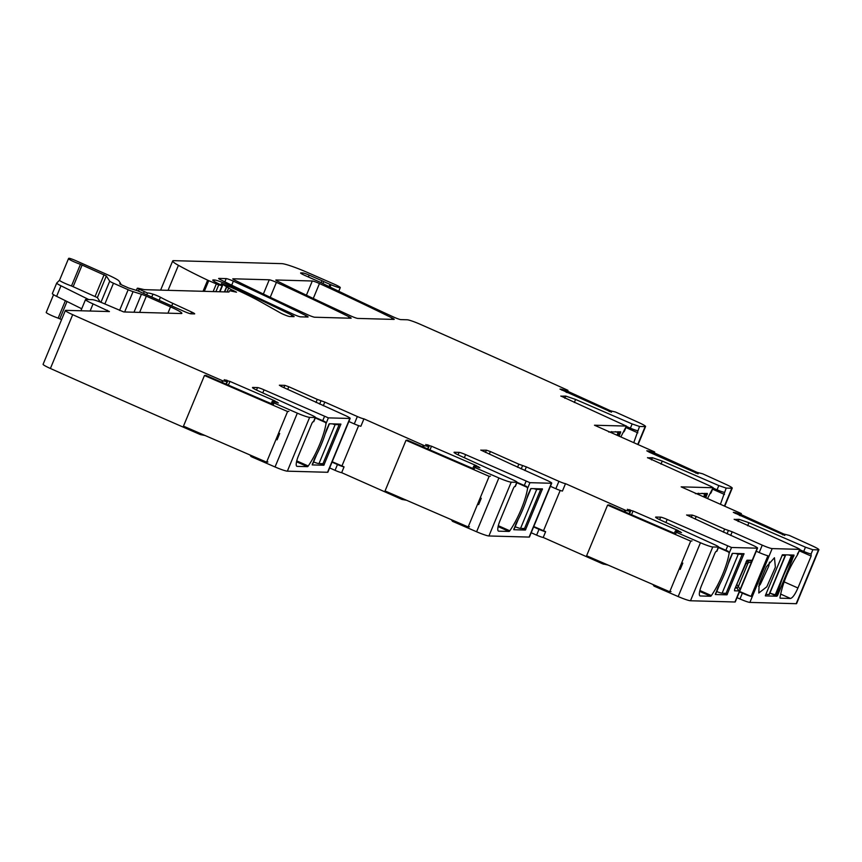 <?xml version="1.0" encoding="UTF-8"?>
<svg xmlns="http://www.w3.org/2000/svg" width="862" height="862" viewBox="0 0 862 862"><rect width="100%" height="100%" fill="white"/><g stroke="black" fill="none" stroke-linecap="round" stroke-linejoin="round"><path stroke-width="1.29" d="M637.761 444.436L645.142 426.625L639.529 426.474L632.148 423.953L575.59 399.451L574.329 402.5M639.529 426.474L633.753 442.659M560.839 396.014L626.394 426.108L620.845 436.926M624.53 430.903L626.523 426.076L594.489 425.225L654.667 451.957L653.525 454.112L654.107 452.733M616.987 435.213L618.151 432.39L619.519 432.433L617.979 431.743L620.543 432.886L620.672 431.819L608.723 432.024M619.175 436.183L620.672 431.819M737.032 597.657L739.973 598.961A8.609 0.84 22.5 0 0 749.875 602.409L772.169 548.598L799.721 549.363L797.361 555.053C788.374 569.297 782.577 583.445 779.991 597.495L780.164 598.174L790.508 598.465C792.62 597.883 795.098 594.403 797.932 587.992L811.153 556.076L811.11 553.943A6.885 0.679 -157.5 0 1 803.718 551.421L799.699 549.687M653.084 584.705L654.053 586.117L678.168 596.558A11.475 1.121 22.5 0 0 690.484 600.76L734.941 601.999A8.609 0.84 22.5 0 0 735.275 601.902L757.558 548.092A8.609 0.84 22.5 0 0 751.901 544.87L719.565 530.227M608.141 565.084L602.527 563.791L543.222 537.468L545.624 531.66L543.513 530.723L560.203 490.435M531.207 532.738L536.617 535.14A5.808 0.571 22.5 0 0 543.222 537.468M451.516 519.905L452.496 521.316L476.6 531.768A11.475 1.121 22.5 0 0 488.916 535.97L529.117 537.08A8.609 0.84 22.5 0 0 529.44 536.983L551.734 483.173A8.609 0.84 22.5 0 0 546.066 479.951L513.73 465.308M406.573 500.283L401.897 499.4L341.654 472.667L344.057 466.859L341.955 465.922L358.635 425.634M329.64 467.937L335.059 470.34A5.808 0.571 22.5 0 0 341.654 472.667M249.958 455.104L251.682 456.849L275.043 466.967A11.475 1.121 22.5 0 0 287.358 471.169L327.549 472.279A8.609 0.84 22.5 0 0 327.883 472.182L350.166 418.382A8.609 0.84 22.5 0 0 344.498 415.15L281.486 386.542L279.353 385.217L284.848 385.368L288.802 386.747L317.259 399.375L315.977 402.479M205.016 435.482L200.717 434.674L201.083 433.78M139.622 312.389L146.346 296.162L170.536 306.894A17.208 1.681 22.5 0 1 181.86 313.359A17.208 1.681 22.5 0 1 181.203 313.542L123.751 311.947L105.563 304.254A11.475 1.121 22.5 0 0 92.353 299.664L85.952 299.48A11.475 1.121 22.5 0 0 85.51 299.61A11.475 1.121 22.5 0 0 93.064 303.909L109.431 311.559L65.824 310.352A11.475 1.121 22.5 0 0 65.383 310.471L43.1 364.281A11.475 1.121 22.5 0 0 50.405 368.483A1733.331 169.739 22.5 0 0 200.167 434.502L200.717 434.674M46.214 312.421L53.563 294.685L46.236 312.389A8.609 0.84 22.5 0 0 46.214 312.421A8.609 0.84 22.5 0 0 50.061 314.802A8.609 0.84 22.5 0 0 58.163 318.132L61.611 319.587M749.875 602.409L796.176 603.691A11.475 1.121 22.5 0 0 796.617 603.562L818.9 549.762A11.475 1.121 22.5 0 0 812.219 545.84L789.344 535.431L782.944 533.793L784.646 535.399M645.142 426.625A11.475 1.121 22.5 0 0 645.573 426.507A11.475 1.121 22.5 0 0 638.893 422.595L615.533 412.047L609.617 410.549L611.32 412.155M734.155 519.269L797.641 548.06L799.85 549.32L797.856 554.147M796.176 603.691L818.458 549.881L812.855 549.719L805.464 547.198L748.916 522.695L739.068 519.333L734.273 519.463M782.944 533.793L782.556 534.785L782.901 533.804M733.454 512.416L784.819 535.421M733.314 512.319L735.534 512.664L735.2 513.45M740.673 515.174L741.331 513.58L740.059 514.28L735.534 512.664M741.331 513.58L681.152 486.858L713.057 487.73L707.508 498.559M647.502 457.647L710.978 486.427L713.186 487.698L711.193 492.525M724.425 506.059L731.795 488.248L726.192 488.097L718.811 485.575L662.253 461.073L652.405 457.711L647.61 457.841M731.795 488.248A11.475 1.121 22.5 0 0 732.237 488.129A11.475 1.121 22.5 0 0 725.556 484.218L702.681 473.809L696.28 472.171L698.155 473.798M698.015 473.777L649.388 452.238L646.791 450.794L648.87 451.041L648.547 451.828M654.064 452.733L648.87 451.041M575.59 399.451L565.741 396.089L560.947 396.218M609.186 411.508L609.585 410.549L609.24 411.53M560.128 389.161L611.492 412.176M559.988 389.064L562.207 389.419L561.884 390.206M322.97 283.576L323.8 281.572A5.732 0.56 22.5 0 0 321.968 280.721L309.156 275.118A5.732 0.56 22.5 0 0 302.831 272.942L300.881 272.888A6.885 0.679 22.5 0 0 300.612 272.963A6.885 0.679 22.5 0 0 305.148 275.549L320.082 282.176A5.732 0.56 22.5 0 1 322.366 283.264A11.475 1.121 22.5 0 0 323.886 284.04A417.693 40.902 22.5 0 0 393.632 317.054A5.732 0.56 22.5 0 0 400.808 319.608L407.22 319.78A11.475 1.121 22.5 0 1 420.182 324.274A1734.312 169.836 22.5 0 1 420.43 324.381A1733.331 169.739 22.5 0 1 567.756 390.238L567.056 392.576L567.961 390.4L566.733 391.025L562.207 389.419M323.8 281.572A11.475 1.121 22.5 0 0 329.974 284.32A11.475 1.121 22.5 0 1 330.986 284.74A9.18 0.894 22.5 0 0 340.274 287.617A9.18 0.894 22.5 0 0 333.756 283.964L307.066 272.306A22.951 2.252 22.5 0 0 281.852 263.643L173.779 260.658A28.683 2.812 22.5 0 0 172.691 260.96A28.683 2.812 22.5 0 0 178.423 265.324A109.011 10.678 22.5 0 0 207.645 280.161A5.732 0.56 22.5 0 0 208.744 280.656L218.7 284.891L222.482 285.667L217.062 282.984A13.77 1.347 22.5 0 1 212.785 280.085A13.77 1.347 22.5 0 1 213.313 279.945L214.401 279.978A11.475 1.121 22.5 0 1 229.001 285.193A401.627 39.329 22.5 0 1 291.916 315.18A5.732 0.56 22.5 0 1 294.104 316.591A5.732 0.56 22.5 0 1 293.888 316.656L289.718 316.537A5.732 0.56 22.5 0 1 285.57 315.255A5.732 0.56 22.5 0 1 280.398 312.906L261.014 302.002A63.109 6.185 22.5 0 0 231.059 287.337L221.448 283.587L231.253 289.632A5.732 0.56 22.5 0 0 233.106 290.419L236.5 292.186L230.122 290.85A5.732 0.56 22.5 0 0 229.335 290.817A5.732 0.56 22.5 0 0 229.335 290.828L229.012 291.938A5.732 0.56 22.5 0 0 229.012 291.938L229.012 291.938A5.732 0.56 22.5 0 1 228.786 292.013L144.924 289.686A11.475 1.121 22.5 0 1 143.792 289.513L138.793 288.393A11.475 1.121 22.5 0 0 137.22 288.339A11.475 1.121 22.5 0 0 137.22 288.35L147.521 293.026A18.361 1.799 22.5 0 1 152.962 294.136A5.732 0.56 22.5 0 1 160.429 297.239A40.158 3.933 22.5 0 0 172.788 303.338L191.558 311.99A5.732 0.56 22.5 0 1 194.683 313.843A5.732 0.56 22.5 0 1 194.467 313.908L190.955 313.811A5.732 0.56 22.5 0 1 184.349 311.516L137.5 290.709L128.298 287.876A5.732 0.56 22.5 0 0 126.574 287.068L124.44 286.119A5.732 0.56 22.5 0 0 122.512 285.3L119.656 283.824L120.777 283.738L118.999 281.012A17.208 1.681 22.5 0 0 107.739 274.838L75.608 260.572A5.732 0.56 22.5 0 0 68.798 258.309L68.529 258.578A8.609 0.84 22.5 0 0 68.507 258.611A8.609 0.84 22.5 0 0 72.343 261.003A8.609 0.84 22.5 0 0 80.457 264.322L106.338 275.969L109.711 281.163A5.732 0.56 22.5 0 0 113.472 283.221L128.158 289.74A5.732 0.56 22.5 0 0 133.071 291.636L141.433 294.265A5.732 0.56 22.5 0 1 146.346 296.162M65.383 310.471A11.475 1.121 22.5 0 0 72.699 314.673A1733.331 169.739 22.5 0 0 222.45 380.692L227.062 381.704L226.059 384.129M226.35 384.247L227.062 381.704M227.352 381.575L224.239 379.679M224.82 380.099L229.938 381.413L228.398 385.131M277.672 402.866L274.719 400.819L229.938 381.413M278.383 402.953L272.629 401.239L273.135 402.586L297.325 413.157A11.475 1.121 22.5 0 0 309.641 417.359L315.244 417.51A6.885 0.679 22.5 0 0 315.514 417.445A6.885 0.679 22.5 0 0 311.505 415.096L257.846 390.669A9.18 0.894 22.5 0 1 252.501 387.534A9.18 0.894 22.5 0 1 252.846 387.437L257.533 387.577A5.732 0.56 22.5 0 1 264.052 389.829L328.379 417.876L349.843 418.469A8.609 0.84 22.5 0 0 350.166 418.382M323.293 405.733L324.802 402.091L317.259 399.375M324.802 402.091L357.342 416.529A5.808 0.571 22.5 0 0 363.947 418.857L424.179 445.589L428.619 446.505L427.617 448.919M428.996 446.451L427.918 449.048L428.619 446.505M428.91 446.376L425.796 444.469M426.378 444.9L431.506 446.214L429.955 449.932M479.229 467.667L476.287 465.62L431.506 446.214M479.951 467.754L474.186 466.04L474.779 467.506L498.893 477.957A11.475 1.121 22.5 0 0 511.209 482.16L516.812 482.311A6.885 0.679 22.5 0 0 517.071 482.235A6.885 0.679 22.5 0 0 513.062 479.886L459.403 455.47A9.18 0.894 22.5 0 1 454.058 452.334A9.18 0.894 22.5 0 1 454.414 452.238L459.101 452.367A5.732 0.56 22.5 0 1 465.62 454.63L529.947 482.677L551.4 483.27A8.609 0.84 22.5 0 0 551.734 483.173M473.82 466.094L472.818 468.508L473.809 466.094M480.791 450.05L513.741 465.351M480.856 450.169L486.405 450.169L490.37 451.548L518.827 464.176L517.534 467.279M524.85 470.533L526.359 466.892L518.827 464.176M526.359 466.892L558.91 481.33A5.808 0.571 22.5 0 0 565.504 483.657L625.747 510.39L630.187 511.306L629.185 513.72M630.553 511.252L629.476 513.849L630.187 511.306M630.478 511.177L627.364 509.27M627.945 509.701L633.064 511.015L631.523 514.733M680.797 532.468L677.844 530.41L633.064 511.015M681.508 532.554L675.754 530.841L676.347 532.307L700.45 542.758A11.475 1.121 22.5 0 0 712.766 546.961L718.369 547.111A6.885 0.679 22.5 0 0 718.639 547.036A6.885 0.679 22.5 0 0 714.63 544.687L660.971 520.271A9.18 0.894 22.5 0 1 655.626 517.135A9.18 0.894 22.5 0 1 655.982 517.038L660.669 517.168A5.732 0.56 22.5 0 1 667.177 519.43L731.515 547.478L757.235 548.189A8.609 0.84 22.5 0 0 757.558 548.092M686.615 514.97L719.576 530.27M686.691 515.088L692.24 515.077L696.194 516.457L724.651 529.096L723.369 532.199M730.685 535.453L732.194 531.8L724.651 529.096M732.194 531.8L762.256 545.15A8.609 0.84 22.5 0 0 772.169 548.598M350.931 318.229A5.732 0.56 22.5 0 0 351.146 318.164A5.732 0.56 22.5 0 0 348.959 316.753A401.627 39.329 22.5 0 0 276.411 282.348A5.732 0.56 22.5 0 0 269.256 279.794L233.009 278.792A5.732 0.56 22.5 0 0 232.794 278.857A5.732 0.56 22.5 0 0 234.981 280.269A401.627 39.329 22.5 0 0 307.562 314.684A5.732 0.56 22.5 0 0 314.705 317.227L350.931 318.229M293.425 314.296A5.732 0.56 22.5 0 0 300.579 316.839L307.874 317.044A5.732 0.56 22.5 0 0 308.09 316.979A5.732 0.56 22.5 0 0 305.902 315.567A401.627 39.329 22.5 0 0 233.354 281.152A5.732 0.56 22.5 0 0 226.2 278.609L218.862 278.404A5.732 0.56 22.5 0 0 218.646 278.469A5.732 0.56 22.5 0 0 220.844 279.881A401.627 39.329 22.5 0 0 293.425 314.296M357.762 318.423L393.988 319.414A5.732 0.56 22.5 0 0 394.203 319.36A5.732 0.56 22.5 0 0 392.016 317.949A401.627 39.329 22.5 0 0 319.457 283.533A5.732 0.56 22.5 0 0 312.303 280.99L276.066 279.988A5.732 0.56 22.5 0 0 275.851 280.042A5.732 0.56 22.5 0 0 278.038 281.465A401.627 39.329 22.5 0 0 350.618 315.869A5.732 0.56 22.5 0 0 357.762 318.423M637.783 430.688A6.885 0.679 -157.5 0 1 630.391 428.166L626.383 426.431M624.034 431.797L624.379 429.933L624.497 430.968M756.265 551.238L759.196 552.542A8.609 0.84 22.5 0 0 767.913 555.774L751.093 596.385A8.609 0.84 22.5 0 1 742.376 593.153L739.434 591.849M718.596 547.133L728.185 551.271L729.155 553.167A34.426 8.501 -66.1 0 1 711.365 595.599A2.295 0.571 -66.1 0 1 710.644 596.256L700.3 595.965A11.475 2.834 -66.1 0 1 700.009 595.901A11.475 2.834 -66.1 0 1 701.614 585.33L714.835 553.415A2.295 0.571 -66.1 0 1 716.322 551.324L716.624 551.335A6.885 0.679 22.5 0 0 716.893 551.26L718.639 547.036M726.968 594.834L744.025 553.695L732.431 553.372L729.715 559.169A4.019 0.991 -66.1 0 0 729.187 560.666A35.568 8.782 -66.1 0 1 718.197 587.205A4.019 0.991 -66.1 0 0 717.486 588.703L715.385 594.521L726.968 594.834L723.39 593.25M715.514 593.455L715.331 594.489M747.042 560.203L751.75 560.278L751.556 561.787L740.102 589.446L738.357 586.462A2.295 1.077 -30.3 0 0 737.312 587.938L735.286 587.884M746.923 560.311L734.693 589.296L734.51 590.804L739.057 590.923L740.102 589.446M654.053 586.117L654.463 585.147M675.431 534.505L676.347 532.307M603.465 564.19L603.863 563.231M624.842 512.588L625.747 510.39M602.527 563.791L602.937 562.821M623.905 512.179L624.821 509.981M550.43 486.319L555.85 488.722A5.808 0.571 22.5 0 0 562.444 491.038L565.504 483.657M533.61 526.93L539.019 529.343A5.808 0.571 22.5 0 0 545.624 531.66M517.038 482.332L526.617 486.47L527.587 488.366A34.426 8.501 -66.1 0 1 509.798 530.798A2.295 0.571 -66.1 0 1 509.076 531.455L498.732 531.164A11.475 2.834 -66.1 0 1 498.451 531.111A11.475 2.834 -66.1 0 1 500.057 520.529L513.278 488.614A2.295 0.571 -66.1 0 1 514.754 486.524L515.067 486.534A6.885 0.679 22.5 0 0 515.325 486.459L517.071 482.235M525.4 530.033L542.457 488.894L530.863 488.571L528.158 494.368A4.019 0.991 -66.1 0 0 527.63 495.865A35.568 8.782 -66.1 0 1 516.629 522.415A4.019 0.991 -66.1 0 0 515.918 523.902L513.817 529.721L525.4 530.033L521.822 528.449M513.957 528.654L513.774 529.699M452.496 521.316L452.895 520.346M473.874 469.704L474.779 467.506M401.897 499.4L402.295 498.43M423.274 447.787L424.179 445.589M400.97 498.99L401.369 498.02M422.348 447.378L423.253 445.18M348.873 421.518L354.282 423.921A5.808 0.571 22.5 0 0 360.887 426.237L363.947 418.857M332.042 462.14L337.462 464.543A5.808 0.571 22.5 0 0 344.057 466.859M315.47 417.531L325.06 421.669L326.03 423.565A34.426 8.501 -66.1 0 1 308.24 465.997A2.295 0.571 -66.1 0 1 307.518 466.654L297.164 466.364A11.475 2.834 -66.1 0 1 296.884 466.31A11.475 2.834 -66.1 0 1 298.489 455.729L311.71 423.813A2.295 0.571 -66.1 0 1 313.197 421.723L313.499 421.733A6.885 0.679 22.5 0 0 313.757 421.658L315.514 417.445M323.843 465.232L340.899 424.093L329.306 423.77L326.59 429.567A4.019 0.991 -66.1 0 0 326.062 431.065A35.568 8.782 -66.1 0 1 315.072 457.614A4.019 0.991 -66.1 0 0 314.361 459.101L312.26 464.92L323.843 465.232L320.255 463.648M312.389 463.853L312.206 464.898M200.167 434.502L200.555 433.554M221.793 382.275L222.45 380.692M81.718 308.768L56.612 296.345A11.475 1.121 22.5 0 1 52.345 293.576A11.475 1.121 22.5 0 0 52.345 293.576L56.72 283.027A11.475 1.121 22.5 0 0 56.72 283.027L59.553 280.225M654.01 453.552L654.667 451.957M726.192 488.097L720.416 504.281M703.64 496.835L704.814 494.023L706.183 494.055L704.631 493.376L707.196 494.508L707.336 493.441L695.375 493.646M705.827 497.816L707.336 493.441M779.991 597.495L780.056 598.131M792.846 555.688L790.874 560.429A35.568 8.782 113.9 0 0 778.645 589.974L779.657 590.427L777.696 595.168L775.304 594.683L791.478 555.645L792.846 555.688L791.294 554.999L793.859 556.13L793.999 555.074L782.416 554.751L765.434 595.362L765.37 595.901L776.953 596.213L769.906 593.088M790.077 561.884L791.187 562.38L793.999 555.074M791.187 562.38L779.657 590.427M777.696 595.168L776.953 596.213M765.434 595.362L765.37 595.901M759.163 584.145L766.393 566.765L774.453 557.757L775.38 567.207L766.814 586.785L758.797 593.013L759.163 584.145M797.361 555.053L797.706 553.188L797.824 554.223M710.697 493.43L711.042 491.566L711.161 492.59M724.446 492.321A6.885 0.679 -157.5 0 1 717.055 489.799L713.046 488.054M68.497 258.643L59.564 280.204A8.609 0.84 22.5 0 0 59.543 280.236A8.609 0.84 22.5 0 0 63.389 282.628A8.609 0.84 22.5 0 0 71.492 285.958L80.457 264.322M100.294 302.077L97.374 297.605L71.492 285.958M739.596 591.461L751.093 596.385M751.556 561.787L745.996 563.565L746.266 561.442L748.281 561.453A2.295 0.819 -108.7 0 0 748.087 562.961L738.357 586.462L736.741 584.35M543.513 530.723L533.772 526.542M341.955 465.922L332.204 461.741M56.72 283.027A11.475 1.121 22.5 0 0 60.976 285.796L88.797 299.567M758.668 586.354A16.066 3.965 113.9 0 0 760.381 584.274L768.667 566.356A16.066 3.965 113.9 0 0 769.378 562.541A16.066 3.965 113.9 0 0 769.421 562.132M745.458 563.328L745.996 563.565L735.803 586.688L739.057 590.923M747.052 561.615L746.169 561.582M610.134 432.174L611.912 432.218L611.654 432.843M611.632 431.571A7.456 0.733 -157.5 0 1 612.192 432.142A7.456 0.733 -157.5 0 1 611.912 432.218M618.151 432.39A7.456 0.733 -157.5 0 1 615.328 431.668M618.151 435.73L619.519 432.433M696.798 493.797L698.576 493.851L698.317 494.476M698.295 493.193A7.456 0.733 -157.5 0 1 698.856 493.764A7.456 0.733 -157.5 0 1 698.576 493.851M704.814 494.023A7.456 0.733 -157.5 0 1 701.991 493.301M704.814 497.363L706.183 494.055M776.673 594.715L778.645 589.974M775.304 594.683A7.456 0.733 -157.5 0 1 769.928 593.034M784.959 554.826A7.456 0.733 -157.5 0 1 785.519 555.397L769.346 594.435A7.456 0.733 -157.5 0 1 769.066 594.511L765.822 594.424M781.996 555.387L785.228 555.473L769.066 594.511M791.478 555.645A7.456 0.733 -157.5 0 1 788.655 554.923M325.136 434.125L329.198 424.33A7.456 0.733 22.5 0 1 328.918 424.406L328.756 424.395M332.333 423.856A7.456 0.733 22.5 0 0 335.156 424.578L339.122 424.686L322.959 463.724L318.983 463.616L335.156 424.578M337.581 423.996L339.122 424.686M313.606 461.957A7.456 0.733 22.5 0 0 318.983 463.616M315.46 456.882L312.744 463.444A7.456 0.733 22.5 0 0 313.035 463.357L316.677 454.565M526.704 498.926L530.766 489.12A7.456 0.733 22.5 0 1 530.475 489.207L530.324 489.196M533.901 488.657A7.456 0.733 22.5 0 0 536.724 489.379L540.689 489.487L524.516 528.525L520.551 528.417L536.724 489.379M539.138 488.797L540.689 489.487M515.174 526.757A7.456 0.733 22.5 0 0 520.551 528.417M517.028 521.682L514.312 528.244A7.456 0.733 22.5 0 0 514.592 528.158L518.234 519.366M728.271 563.726L732.323 553.921A7.456 0.733 22.5 0 1 732.043 554.007L731.881 553.997M735.458 553.458A7.456 0.733 22.5 0 0 738.281 554.18L742.247 554.288L726.084 593.325L722.108 593.218L738.281 554.18M740.706 553.598L742.247 554.288M716.742 591.558A7.456 0.733 22.5 0 0 722.108 593.218M718.585 586.483L715.869 593.045A7.456 0.733 22.5 0 0 716.16 592.959L719.802 584.167M609.38 411.045L567.336 391.908M610.167 410.614L567.605 391.24M229.098 385.443L233.645 387.404M266.132 401.487L270.787 403.427M204.456 375.509L287.574 411.519L266.595 462.161L183.477 426.151L204.456 375.509L205.749 375.326L273.329 404.601M288.867 411.336L287.574 411.519M267.888 461.978L266.595 462.161M277.068 439.825L279.687 433.489M696.033 472.678L653.805 453.455M696.776 472.236L654.28 452.895M430.666 450.244L435.202 452.205M467.689 466.288L472.354 468.228M406.013 440.31L489.142 476.32L468.163 526.962L385.045 490.952L406.013 440.31L407.306 440.126L422.606 446.753M423.533 447.152L474.132 469.079M490.424 476.136L489.142 476.32M469.456 526.779L468.163 526.962M478.625 504.626L481.255 498.29M782.696 534.311L740.458 515.088M783.439 533.858L740.943 514.517M632.234 515.045L636.77 517.006M669.257 531.089L673.912 533.028M607.581 505.11L690.699 541.12L669.72 591.763L586.602 555.753L607.581 505.11L608.874 504.927L624.174 511.554M625.101 511.953L675.7 533.88M691.992 540.937L690.699 541.12M671.013 591.58L669.72 591.763M680.193 569.426L682.812 563.091M632.148 423.953L630.391 428.166M625.92 427.541L637.826 432.832M759.196 552.542L762.256 545.15M739.973 598.961L742.376 593.153M734.941 601.999L757.235 548.189M729.155 553.167L731.515 547.478M716.624 551.335L718.369 547.111M690.484 600.76L712.766 546.961M678.168 596.558L700.45 542.758M674.375 533.298L675.377 530.895L674.386 533.309M680.193 531.563L679.924 532.21M677.844 530.41L677.446 531.38M630.273 509.927L629.896 510.843M629.077 509.528L628.807 510.196M630.122 511.295L629.131 513.698M536.617 535.14L539.019 529.343M529.117 537.08L551.4 483.27M527.587 488.366L529.947 482.677M515.067 486.534L516.812 482.311M488.916 535.97L511.209 482.16M476.6 531.768L498.893 477.957M478.636 466.762L478.367 467.409M476.287 465.62L475.878 466.579M428.705 445.126L428.339 446.042M427.52 444.727L427.24 445.395M428.565 446.505L427.574 448.897M335.059 470.34L337.462 464.543M327.549 472.279L349.843 418.469M326.03 423.565L328.379 417.876M313.499 421.733L315.244 417.51M287.358 471.169L309.641 417.359M275.043 466.967L297.325 413.157M251.682 456.849L252.092 455.879M273.06 405.237L273.976 403.039M250.842 456.397L251.219 455.502M272.457 404.224L273.135 402.586M272.252 401.304L271.25 403.707L272.241 401.293M277.068 401.961L276.799 402.608M274.719 400.819L274.321 401.778M227.148 380.325L226.771 381.241M225.952 379.937L225.682 380.595M226.997 381.704L226.006 384.096M222.321 382.502L222.999 380.864M50.405 368.483L72.699 314.673M106.78 311.484L107.297 310.223M90.122 311.02L93.064 303.909M59.844 318.8L67.01 301.495M58.163 318.132L65.393 300.687M52.377 293.543L56.709 283.07M120.454 284.374L120.68 283.813M190.804 313.8L191.558 311.99M171.732 305.902L172.788 303.338M159.158 300.321L160.429 297.239M151.755 297.045L152.962 294.136M146.766 294.826L147.521 293.026M143.523 293.382L144.137 291.884M138.426 291.13L139.051 289.621M136.455 290.268L137.166 288.554M136.433 290.257L137.22 288.35L136.433 290.257M232.697 291.421L233.106 290.419M230.693 290.979L231.253 289.632M226.997 291.959L228.473 288.404M226.587 287.326L224.691 291.895L226.598 287.38M224.4 291.884L226.717 286.303M222.256 285.441L222.698 284.374M291.334 316.58L291.916 315.18M228.57 286.227L229.001 285.193M213.895 281.206L214.401 279.978M213.054 280.559L213.313 279.945M219.562 291.755L222.094 285.656M215.909 291.647L218.7 284.891M213.151 291.572L216.287 284.007M204.316 291.334L208.744 280.656M203.033 291.291L207.645 280.161M168.058 290.332L178.423 265.324M330.038 287.046L330.986 284.74M329.047 286.561L329.974 284.32M567.444 391.111L566.873 392.49M567.401 391.111L566.84 392.479M566.733 391.025L566.248 392.21M566.453 390.949L565.978 392.081M609.606 410.581L609.218 411.519M653.396 452.658L652.911 453.832M653.116 452.572L652.642 453.714M740.76 514.355L740.189 515.745M740.727 514.366L740.156 515.724M740.059 514.28L739.564 515.454M739.768 514.194L739.305 515.336M782.922 533.837L782.534 534.774M812.855 549.719L811.11 553.943M305.32 316.968L305.902 315.567M231.684 285.193L233.354 281.152M224.853 281.852L226.2 278.609M348.377 318.153L348.959 316.753M270.226 297.293L276.411 282.348M263.363 294.028L269.256 279.794M391.434 319.349L392.016 317.949M313.272 298.478L319.457 283.533M306.409 295.213L312.303 280.99M739.068 519.333L738.163 521.521M748.916 522.695L747.656 525.755M803.718 551.421L805.464 547.198M652.405 457.711L651.5 459.899M662.253 461.073L660.992 464.133M718.811 485.575L717.055 489.799M565.741 396.089L564.836 398.276M302.314 274.181L302.831 272.942M308.391 276.982L309.156 275.118M321.16 282.671L321.968 280.721M73.173 286.615L82.127 264.99M95.122 296.366L104.086 274.741M97.374 297.605L106.338 275.969M100.94 302.325L109.711 281.163M104.873 303.952L113.472 283.221M119.559 310.471L128.158 289.74M124.645 311.979L133.071 291.636M133.987 312.238L141.433 294.265M167.939 313.175L170.536 306.894M256.51 390.044L257.533 387.577M262.781 392.91L264.052 389.829M322.722 420.742L324.478 416.518M284.848 385.368L283.91 387.62M288.802 386.747L287.736 389.312M321.03 400.733L319.63 404.106M354.282 423.921L357.342 416.529M458.078 454.845L459.101 452.367M464.338 457.711L465.62 454.63M524.29 485.543L526.035 481.319M486.405 450.169L485.478 452.41M490.37 451.548L489.304 454.112M522.598 465.534L521.198 468.906M555.85 488.722L558.91 481.33M659.635 519.646L660.669 517.168M665.906 522.512L667.177 519.43M725.847 550.344L727.603 546.12M692.24 515.077L691.302 517.329M696.194 516.457L695.138 519.032M728.422 530.453L727.022 533.826M729.198 552.327L718.434 547.542M711.365 595.599L699.869 590.492M710.644 596.256L699.664 591.386M743.949 554.223L742.667 553.652M727.334 594.317L725.039 593.293M751.75 560.278L746.255 561.399M527.63 487.526L516.866 482.742M509.798 530.798L498.311 525.691M509.076 531.455L498.107 526.585M542.381 489.422L541.099 488.851M525.777 529.516L523.471 528.492M326.062 422.725L315.298 417.941M308.24 465.997L296.743 460.89M307.518 466.654L296.539 461.784M340.813 424.621L339.531 424.05M324.209 464.715L321.914 463.691M56.612 296.345L60.976 285.796M712.583 489.163L724.489 494.454M799.246 550.796L811.153 556.076M784.14 581.872L797.932 587.992M780.606 594.069L790.508 598.465M790.874 560.429L791.898 560.882M779.065 588.423L780.185 588.918M328.918 424.406L325.858 431.797M530.475 489.207L527.415 496.598M732.043 554.007L728.983 561.399M638.085 444.587L645.573 426.507M226.361 384.258L227.439 381.65M80.888 310.773L85.51 299.61M220.963 284.751L221.448 283.587M219.961 291.765L222.482 285.667M160.612 290.128L172.691 260.96M338.766 291.27L340.274 287.617M695.849 473.13L696.248 472.182M724.748 506.209L732.237 488.129M59.543 280.236L68.507 258.611M612.192 432.142L611.869 432.939M698.856 493.764L698.522 494.572"/></g></svg>
